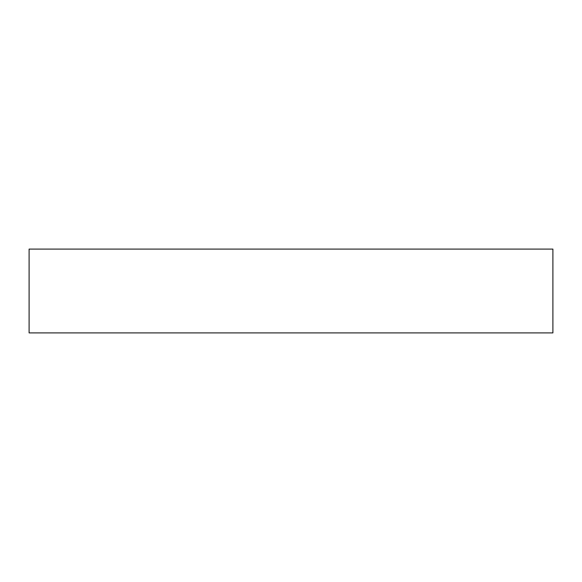 <?xml version="1.0" encoding="UTF-8"?>
<svg xmlns="http://www.w3.org/2000/svg" width="582" height="582" viewBox="0 0 582 582"><rect width="100%" height="100%" fill="white"/><g stroke="black" fill="none" stroke-linecap="round" stroke-linejoin="round"><path stroke-width="0.87" d="M29.1 249.096L29.1 332.904L552.9 332.904L552.9 249.096L29.1 249.096L29.1 332.904L552.9 332.904L552.9 249.096L29.1 249.096"/></g></svg>
